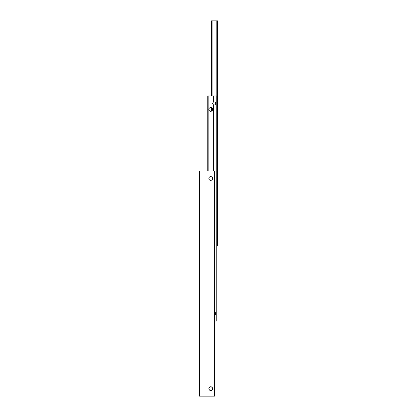 <?xml version="1.0" encoding="UTF-8"?>
<svg xmlns="http://www.w3.org/2000/svg" width="417" height="417" viewBox="0 0 417 417"><rect width="100%" height="100%" fill="white"/><g stroke="black" fill="none" stroke-linecap="round" stroke-linejoin="round"><path stroke-width="0.63" d="M212.628 388.644L212.482 389.374L211.482 390.375L210.752 390.521L209.423 389.973L208.875 388.644A1.877 1.877 0 0 1 210.752 386.767A1.877 1.877 0 0 1 212.628 388.644A1.877 1.877 0 0 1 210.752 390.521A1.877 1.877 0 0 1 208.875 388.644L209.198 387.591L210.022 386.913M210.752 386.767L211.482 386.913L212.482 387.914M208.875 178.476A1.877 1.877 0 0 1 210.752 176.6A1.877 1.877 0 0 1 212.628 178.476A1.877 1.877 0 0 1 210.752 180.352A1.877 1.877 0 0 1 208.875 178.476M199.493 396.15L214.505 396.15L214.505 170.97L199.493 170.97L199.493 396.15M212.628 109.421C212.524 110.557 211.899 111.183 210.752 111.297C209.605 111.183 208.98 110.557 208.875 109.421C208.98 108.284 209.605 107.659 210.752 107.544C211.899 107.659 212.524 108.284 212.628 109.421M209.423 110.75A1.877 1.877 0 0 1 210.001 107.701L210.001 111.141A1.877 1.877 0 0 1 209.699 110.974M211.482 111.151A1.877 1.877 0 0 1 210.022 111.151M212.581 103.416L213.353 102.076A1.548 1.548 0 0 1 215.678 103.416A1.548 1.548 0 0 1 213.353 104.756L212.581 103.416M208.151 170.97L208.151 95.91L213.353 95.91L213.353 102.076M213.353 104.756L213.353 170.97M215.678 313.584L215.224 314.679L214.505 315.09A1.548 1.548 0 0 0 214.505 312.078L215.558 312.979L215.678 313.584M214.505 321.09L216.757 321.09L216.757 95.91L213.353 95.91M210.022 107.69A1.877 1.877 0 0 1 211.482 107.69M208.151 95.91L207.749 95.91L207.749 170.97M212.081 95.91L212.081 20.85L216.178 20.85L216.178 95.91M216.757 246.03L217.507 246.03L217.507 20.85L216.178 20.85M212.081 110.745L212.081 108.097M212.081 20.85L211.502 20.85L211.502 95.91M211.502 107.701L211.502 111.141"/></g></svg>
